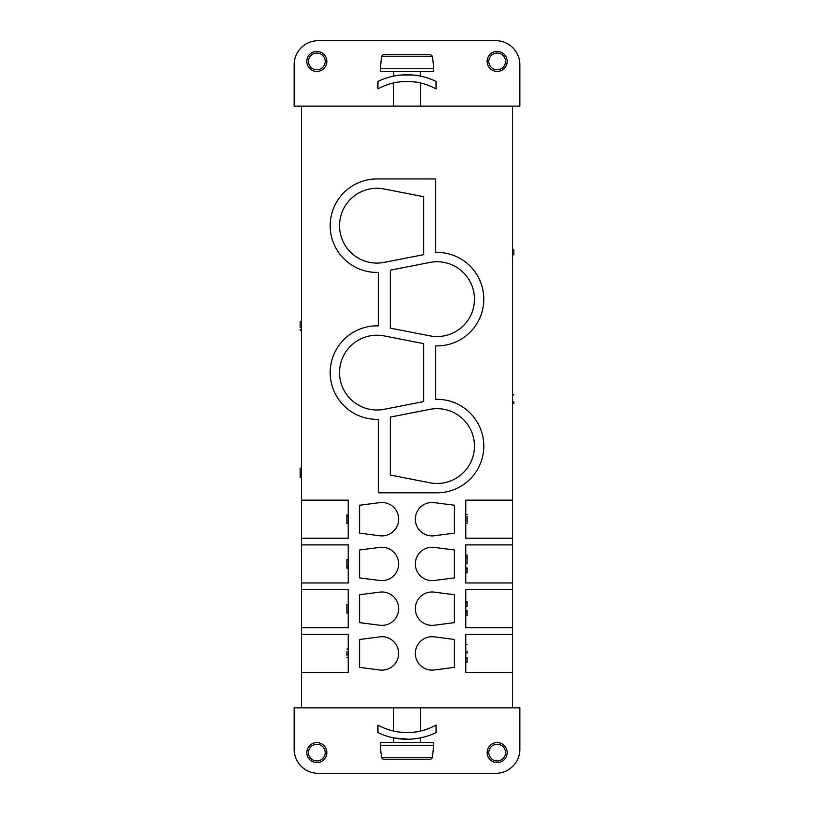 <?xml version="1.0" encoding="UTF-8"?>
<svg xmlns="http://www.w3.org/2000/svg" width="814" height="814" viewBox="0 0 814 814"><rect width="100%" height="100%" fill="white"/><g stroke="black" fill="none" stroke-linecap="round" stroke-linejoin="round"><path stroke-width="1.22" d="M301.485 707.854L301.485 672.456L348.229 672.456L348.229 634.391L301.485 634.391L301.485 627.716L348.229 627.716L348.229 589.651L301.485 589.651L301.485 582.966L348.229 582.966L348.229 544.902L301.485 544.902L301.485 538.227L348.229 538.227L348.229 500.162L301.485 500.162L301.485 106.146L512.515 106.146L512.515 707.854L294.139 707.854L294.139 749.256A24.044 24.044 0 0 0 318.182 773.3L495.818 773.3A24.044 24.044 0 0 0 519.861 749.256L519.861 707.854L512.515 707.854M512.515 106.146L519.861 106.146L519.861 64.744A24.044 24.044 0 0 0 495.818 40.7L318.182 40.7A24.044 24.044 0 0 0 294.139 64.744L294.139 106.146L301.485 106.146M359.584 667.368L359.584 639.478L379.812 636.863A16.697 16.697 0 0 1 398.657 653.428A16.697 16.697 0 0 1 379.812 669.983L359.584 667.368M359.584 577.879L359.584 549.999L379.812 547.384A16.697 16.697 0 0 1 398.657 563.939A16.697 16.697 0 0 1 379.812 580.494L359.584 577.879M359.584 533.139L359.584 505.25L379.812 502.635A16.697 16.697 0 0 1 398.657 519.19A16.697 16.697 0 0 1 379.812 535.754L359.584 533.139M454.416 667.368L454.416 639.478L434.188 636.863A16.697 16.697 0 0 0 415.344 653.428A16.697 16.697 0 0 0 434.188 669.983L454.416 667.368M454.416 622.629L454.416 594.739L434.188 592.124A16.697 16.697 0 0 0 415.344 608.679A16.697 16.697 0 0 0 434.188 625.244L454.416 622.629M390.303 270.177L390.303 328.123L429.884 335.846A37.393 37.393 0 0 0 474.45 299.145A37.393 37.393 0 0 0 429.884 262.444L390.303 270.177M423.697 254.66L423.697 196.713L384.116 188.98A37.393 37.393 0 0 0 339.55 225.682A37.393 37.393 0 0 0 384.116 262.393L423.697 254.66M512.515 544.902L465.771 544.902L465.771 582.966L512.515 582.966M512.515 500.162L465.771 500.162L465.771 538.227L512.515 538.227M390.303 475.04L429.884 482.773A37.393 37.393 0 0 0 474.45 446.072A37.393 37.393 0 0 0 429.884 409.361L390.303 417.094L390.303 475.04M378.286 325.865L375.61 325.875A46.744 46.744 0 0 0 330.199 372.608A46.744 46.744 0 0 0 375.61 419.332L378.286 419.352L378.286 492.816L438.39 492.796A46.744 46.744 0 0 0 483.801 446.072A46.744 46.744 0 0 0 438.39 399.338L435.714 399.318L435.714 345.899L438.39 345.879A46.744 46.744 0 0 0 483.801 299.145A46.744 46.744 0 0 0 438.39 252.421L435.714 252.401L435.714 178.938L375.61 178.958A46.744 46.744 0 0 0 330.199 225.682A46.744 46.744 0 0 0 375.61 272.415L378.286 272.436L378.286 325.865M423.697 343.64L384.116 335.907A37.393 37.393 0 0 0 339.55 372.608A37.393 37.393 0 0 0 384.116 409.31L423.697 401.577L423.697 343.64M512.515 634.391L465.771 634.391L465.771 672.456L512.515 672.456M512.515 589.651L465.771 589.651L465.771 627.716L512.515 627.716M379.812 592.124A16.697 16.697 0 0 1 398.657 608.679A16.697 16.697 0 0 1 379.812 625.244L359.584 622.629L359.584 594.739L379.812 592.124M434.188 502.635A16.697 16.697 0 0 0 415.344 519.19A16.697 16.697 0 0 0 434.188 535.754L454.416 533.139L454.416 505.25L434.188 502.635M434.188 547.384A16.697 16.697 0 0 0 415.344 563.939A16.697 16.697 0 0 0 434.188 580.494L454.416 577.879L454.416 549.999L434.188 547.384M301.485 672.456L301.485 634.391M301.485 627.716L301.485 589.651M301.485 582.966L301.485 544.902M301.485 538.227L301.485 500.162M467.104 516.442L467.104 522.15M467.104 562.413L467.104 555.026L465.771 555.026M465.771 572.853L467.104 572.853L467.104 567.928L465.771 567.928M467.104 568.996L465.771 568.996M465.771 606.644L467.104 606.644L467.104 601.729L465.771 601.729M467.104 602.787L465.771 602.787M465.771 615.638L467.104 615.638L467.104 610.714L465.771 610.714M467.104 611.782L465.771 611.782M465.771 644.576L467.104 644.576L465.771 644.556M465.771 653.072L467.104 653.072L465.771 653.194M467.104 653.072L467.104 651.108M465.771 662.291L467.104 662.291L467.104 657.376L465.771 657.376M467.104 658.434L465.771 658.434M512.515 394.922L513.848 394.922L512.515 394.902M512.515 403.418L513.848 403.418L512.515 403.541M513.848 403.418L513.848 401.455M512.515 254.863L513.848 254.863L513.848 249.939L512.515 249.939M513.848 250.997L512.515 250.997M301.485 321.652L300.152 321.652L301.485 321.489M300.152 321.652L300.152 327.737M301.485 329.578L300.152 329.578L300.152 330.23L301.485 330.23M301.485 474.257L300.152 474.257L300.152 468.162L301.485 468.162M300.152 474.257L300.152 475.6L301.485 475.6M300.152 475.6L300.152 477.401L301.485 477.401M348.229 559.523L346.896 559.523L346.896 568.111L348.229 568.111M346.896 568.111L348.229 568.345M346.896 651.566L346.896 655.311M348.229 657.285L346.896 657.285L348.229 657.824M348.229 649.023L346.896 649.023L348.229 649.562M348.229 613.003L346.896 613.003L346.896 604.364L348.229 604.364M348.229 515.058L346.896 515.058L348.229 514.763M346.896 515.058L346.896 516.351L348.229 516.351M346.896 516.351L346.896 522.995L348.229 522.995M346.896 522.995L346.896 523.626L348.229 523.626M308.496 752.594A8.344 8.344 0 0 0 321.021 759.828A8.344 8.344 0 0 0 321.021 745.37A8.344 8.344 0 0 0 308.496 752.594M321.856 761.273A10.022 10.022 0 0 1 306.827 752.594A10.022 10.022 0 0 1 321.856 743.925A10.022 10.022 0 0 1 321.856 761.273M505.504 752.594A8.344 8.344 0 0 0 492.979 745.37A8.344 8.344 0 0 0 492.979 759.828A8.344 8.344 0 0 0 505.504 752.594M492.144 743.925A10.022 10.022 0 0 1 507.173 752.594A10.022 10.022 0 0 1 492.144 761.273A10.022 10.022 0 0 1 492.144 743.925M308.496 61.406A8.344 8.344 0 0 0 321.021 68.63A8.344 8.344 0 0 0 321.021 54.172A8.344 8.344 0 0 0 308.496 61.406M321.856 52.727A10.022 10.022 0 0 1 321.856 70.075A10.022 10.022 0 0 1 306.827 61.406A10.022 10.022 0 0 1 321.856 52.727M505.504 61.406A8.344 8.344 0 0 0 492.979 54.172A8.344 8.344 0 0 0 492.979 68.63A8.344 8.344 0 0 0 505.504 61.406M492.144 70.075A10.022 10.022 0 0 1 492.144 52.727A10.022 10.022 0 0 1 507.173 61.406A10.022 10.022 0 0 1 492.144 70.075M413.125 759.279L430.81 759.279L432.478 757.753L432.875 753.265L432.478 757.753L430.81 759.279L383.191 759.279L381.522 757.753L383.191 759.279L400.875 759.279M432.875 753.265L433.709 745.248L380.291 745.248L380.993 753.265M381.125 753.265L381.522 757.753L381.125 753.265M433.709 745.248L433.709 742.582L380.291 742.582L380.291 745.248M393.64 742.582L393.64 737.891L408.414 739.224M416.29 738.593L420.36 737.891L420.36 742.582M436.05 732.59A66.779 66.779 0 0 1 377.95 732.59L377.95 725.081A60.104 60.104 0 0 0 436.05 725.081L436.05 732.59M396.479 731.633L397.436 731.796M399.379 732.081L401.088 732.274M403.449 732.458L405.565 732.549M407.885 732.559L410.287 732.468M412.23 732.335L414.458 732.101M416.035 731.878L418.03 731.542M418.508 731.45C411.294 732.824 403.795 732.854 396.001 731.552M393.64 731.064L393.64 707.854M400.875 54.721L383.191 54.721L381.522 56.247L381.125 60.735L381.522 56.247L383.191 54.721L430.81 54.721L432.478 56.247L430.81 54.721L413.125 54.721M381.125 60.735L380.291 68.752L433.709 68.752L433.007 60.735M432.875 60.735L432.478 56.247L432.875 60.735M380.291 68.752L380.291 71.418L433.709 71.418L433.709 68.752M420.36 71.418L420.36 76.109C421.184 74.634 392.816 74.644 393.64 76.109L393.64 71.418M377.95 81.41A66.779 66.779 0 0 1 436.05 81.41L436.05 88.919A60.104 60.104 0 0 0 377.95 88.919L377.95 81.41M417.521 82.367L416.565 82.204M414.621 81.919L412.912 81.726M410.551 81.542L408.435 81.451M406.115 81.441L403.713 81.532M401.77 81.665L399.542 81.899M397.965 82.122L395.97 82.458M395.492 82.55C402.706 81.176 410.205 81.146 417.999 82.448M420.36 82.936L420.36 106.146M467.104 557.498L465.771 557.498M346.896 566.9L348.229 566.9M381.522 757.753L432.478 757.753M432.478 56.247L381.522 56.247M465.771 523.585L467.104 523.585M465.771 514.804L467.104 514.804M465.771 563.736L467.104 563.736M420.36 731.064L420.36 707.854M393.64 82.936L393.64 106.146"/></g></svg>
